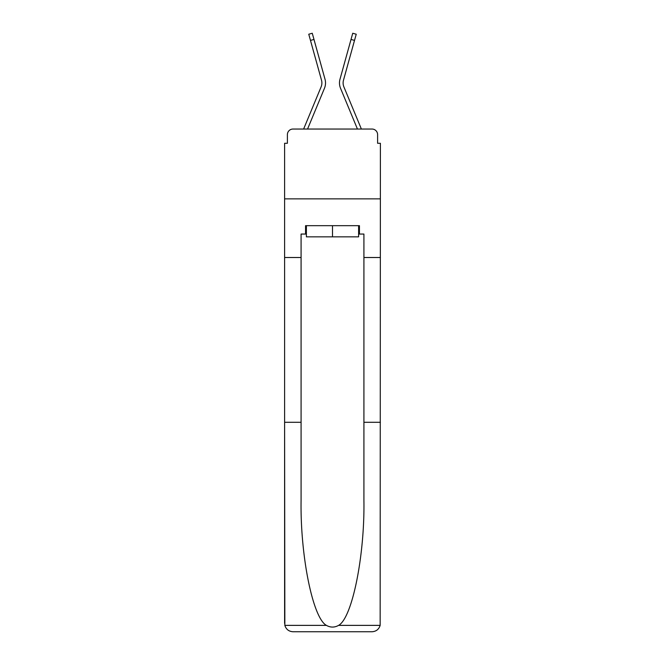 <?xml version="1.0" encoding="UTF-8"?>
<svg xmlns="http://www.w3.org/2000/svg" width="665" height="665" viewBox="0 0 665 665"><rect width="100%" height="100%" fill="white"/><g stroke="black" fill="none" stroke-linecap="round" stroke-linejoin="round"><path stroke-width="1" d="M287.396 134.629L287.396 143.291L287.396 134.629A5.586 5.586 0 0 1 292.982 129.043L303.664 129.043A17.598 17.598 0 0 1 304.096 127.888L321.095 86.924A10.332 10.332 0 0 0 321.511 80.199L308.76 34.223L312.259 33.25L313.98 39.443L310.48 40.407M358.61 234.055L359.449 234.055L359.449 225.676L305.551 225.676L305.551 234.055L301.079 234.055L301.079 422.292L284.603 422.292L284.844 625.374C286.116 629.339 288.826 631.467 292.982 631.75L372.018 631.75C376.174 631.467 378.884 629.339 380.156 625.374L380.397 143.291L377.604 143.291L377.604 134.629A5.586 5.586 0 0 0 372.018 129.043L292.982 129.043M301.079 257.513L284.603 257.513L284.603 198.86L380.397 198.86L284.603 198.86L284.603 143.291L287.396 143.291M307.554 129.043L324.454 88.312L307.554 129.043L324.454 88.312L307.554 129.043L324.454 88.312L307.554 129.043L324.454 88.312L307.554 129.043L324.454 88.312L307.554 129.043L324.454 88.312L307.554 129.043L324.454 88.312L307.554 129.043L324.454 88.312L307.554 129.043L324.454 88.312L307.554 129.043L324.454 88.312L307.554 129.043L324.454 88.312L307.554 129.043L310.713 129.043M354.287 129.043L357.446 129.043L340.547 88.312A13.965 13.965 0 0 1 339.99 79.235L352.741 33.25L356.24 34.223L354.52 40.407L351.02 39.443M354.52 40.407L343.489 80.199A10.332 10.332 0 0 0 343.905 86.924A10.332 10.332 0 0 1 343.489 80.199A10.332 10.332 0 0 0 343.905 86.924L360.904 127.888A17.598 17.598 0 0 1 361.336 129.043L372.018 129.043M377.604 143.291L377.604 134.629M292.982 631.75L314.204 631.75L292.982 631.75M301.079 422.292L301.079 500.413C300.214 555.907 312.824 618.084 326.415 625.374C330.463 627.635 334.52 627.635 338.585 625.374C352.176 618.084 364.786 555.907 363.921 500.413L363.921 234.055L359.449 234.055M284.603 623.371L284.603 257.513M380.397 257.513L363.921 257.513M380.397 422.292L363.921 422.292M305.551 234.055L306.39 234.055M306.39 225.676L306.39 236.848L358.61 236.848L358.61 225.676M332.5 225.676L332.5 236.848M357.446 129.043L340.547 88.312M324.454 88.312A13.965 13.965 0 0 0 325.01 79.235L313.98 39.443M284.844 625.374L326.415 625.374M338.585 625.374L380.156 625.374"/></g></svg>
